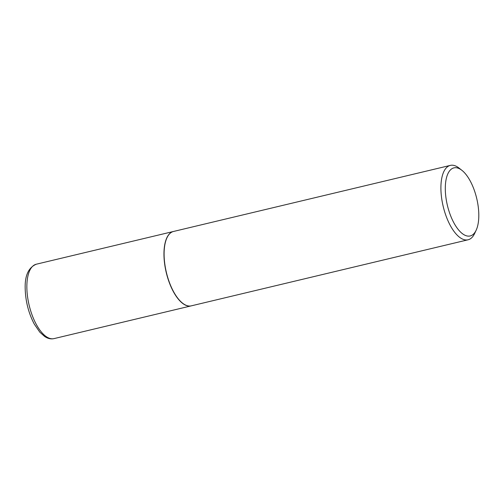 <?xml version="1.0" encoding="UTF-8"?>
<svg xmlns="http://www.w3.org/2000/svg" width="504" height="504" viewBox="0 0 504 504"><rect width="100%" height="100%" fill="white"/><g stroke="black" fill="none" stroke-linecap="round" stroke-linejoin="round"><path stroke-width="0.76" d="M173.458 231.475A38.241 16.462 76.6 0 0 173.382 231.493A38.241 16.462 76.6 0 0 163.964 255.15A38.241 16.462 76.6 0 0 191.142 305.884A38.241 16.462 76.6 0 0 191.211 305.865M166.925 237.869A38.077 16.393 76.6 0 0 166.887 237.951A38.077 16.393 76.6 0 0 164.039 255.207A38.077 16.393 76.6 0 0 182.429 303.055A38.077 16.393 76.6 0 0 182.498 303.112M461.897 170.321L459.043 168.071A38.241 16.462 76.6 0 0 450.33 165.394L173.527 231.462A38.241 16.462 76.6 0 0 166.963 237.787A38.241 16.462 76.6 0 0 164.109 255.112A38.241 16.462 76.6 0 0 182.568 303.169A38.241 16.462 76.6 0 0 191.281 305.852L468.084 239.784A38.241 16.462 76.6 0 0 474.648 233.459L476.185 230.164A35.003 15.07 76.6 0 0 478.8 214.307A35.003 15.07 76.6 0 0 461.897 170.321A35.003 15.07 76.6 0 0 445.303 189.517A35.003 15.07 76.6 0 0 457.626 228.715A35.003 15.07 76.6 0 0 476.185 230.164M450.33 165.394A38.241 16.462 76.6 0 0 440.912 189.044A38.241 16.462 76.6 0 0 468.084 239.784M54.041 338.606C51.622 339.148 49.197 338.846 46.759 337.693L44.768 336.577L39.785 332.142L34.291 324.091C28.646 313.312 25.616 301.631 25.2 289.057C24.69 275.846 28.388 267.567 36.282 264.216A38.241 16.462 76.6 0 0 26.863 287.872A38.241 16.462 76.6 0 0 54.041 338.606L191.142 305.884M36.282 264.216L173.382 231.493"/></g></svg>
